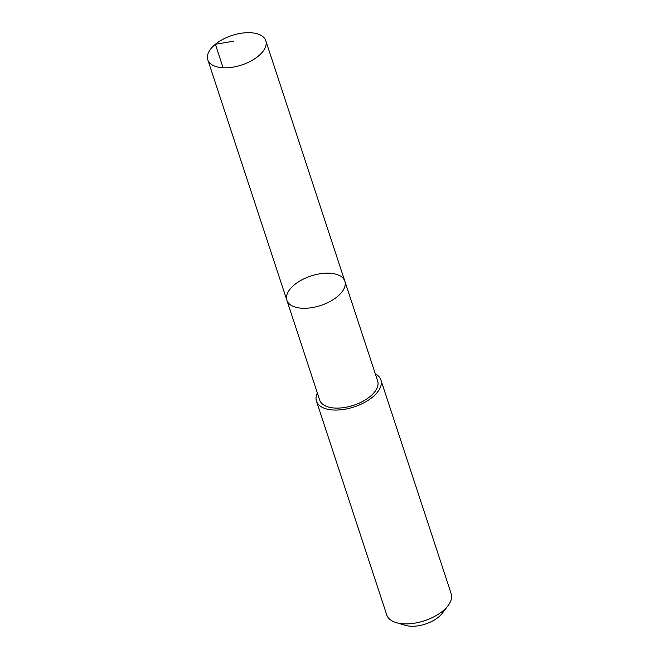 <?xml version="1.0" encoding="UTF-8"?>
<svg xmlns="http://www.w3.org/2000/svg" width="659" height="659" viewBox="0 0 659 659"><rect width="100%" height="100%" fill="white"/><g stroke="black" fill="none" stroke-linecap="round" stroke-linejoin="round"><path stroke-width="0.99" d="M344.846 281.195L377.665 381.009A30.512 15.536 161.8 0 1 341.947 407.839A30.512 15.536 161.8 0 1 319.689 400.071L286.871 300.257A30.512 15.536 -18.2 0 0 320.711 305.479A30.512 15.536 -18.2 0 0 344.846 281.195A30.512 15.536 -18.2 0 0 322.589 273.427A30.512 15.536 -18.2 0 0 286.871 300.257A30.512 15.536 -18.2 0 0 320.711 305.479A30.512 15.536 -18.2 0 0 344.846 281.195L265.791 40.718A30.52 15.536 161.8 0 1 230.065 67.547A30.52 15.536 161.8 0 1 207.799 59.78A30.52 15.536 161.8 0 1 243.525 32.95A30.52 15.536 161.8 0 1 265.791 40.718M375.317 373.859A33.914 17.266 161.8 0 1 380.894 379.955A33.914 17.266 161.8 0 1 341.197 409.766A33.914 17.266 161.8 0 1 316.468 401.142A33.914 17.266 161.8 0 1 317.341 392.921M380.894 379.955L451.201 593.784A33.914 17.266 161.8 0 1 448.153 605.53A33.914 17.266 161.8 0 1 411.504 623.595A33.914 17.266 161.8 0 1 396.191 622.615A33.914 17.266 161.8 0 1 386.767 614.971L316.468 401.142M448.153 605.53L442.362 613.199A24.119 12.282 161.8 0 1 416.29 626.05A24.119 12.282 161.8 0 1 405.409 625.35L396.191 622.615M223.088 67.762L215.369 44.285L233.805 41.163M286.871 300.257L207.799 59.78"/></g></svg>
